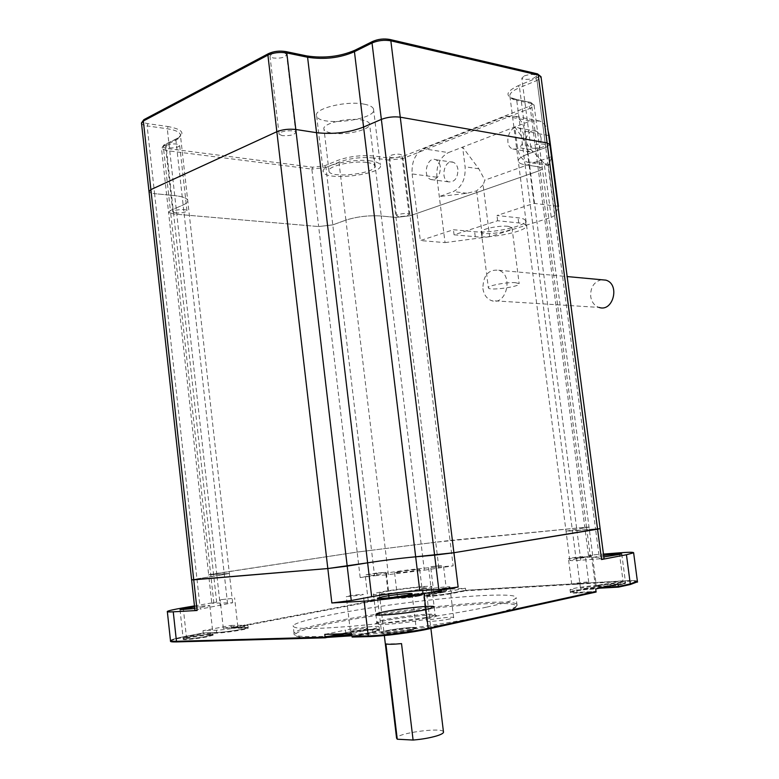 <?xml version="1.0" encoding="UTF-8"?>
<svg xmlns="http://www.w3.org/2000/svg" width="779" height="779" viewBox="0 0 779 779"><rect width="100%" height="100%" fill="white"/><g stroke="black" fill="none" stroke-linecap="round" stroke-linejoin="round"><path stroke-width="0.58" stroke-dasharray="3.9 2.92" d="M465.443 588.223L451.119 590.998C442.053 592.819 423.484 594.611 424.808 593.559L443.718 589.547L465.443 588.223L465.696 590.278L623.015 580.891C631.652 580.394 636.443 580.511 637.397 581.251C636.443 580.511 631.652 580.394 623.015 580.891L465.696 590.278L451.382 593.082L465.696 590.278L465.754 590.794L623.093 581.465C631.73 580.968 636.521 581.095 637.465 581.835M443.718 589.547L443.962 591.573L431.605 592.313C417.778 593.296 403.678 595.078 389.305 597.649L231.314 627.66L248.16 627.504C248.092 628.663 225.189 632.324 216.62 632.529L203.222 632.996L186.337 636.209C176.843 638.03 171.555 639.462 170.465 640.494C171.555 639.462 176.843 638.03 186.337 636.209L203.222 632.996L216.62 632.529C225.189 632.324 248.092 628.663 248.16 627.504L231.314 627.66L231.373 628.225L389.373 598.155C403.736 595.575 417.836 593.793 431.663 592.809L444.03 592.079L425.12 596.139C423.805 597.22 442.375 595.438 451.44 593.598L465.754 590.794M386.004 574.902L376.87 575.593L376.569 573.032L385.693 572.331L386.004 574.902L424.321 570.179L381.252 215.997L395.985 217.448L381.252 215.997L374.212 158.03L388.974 160.123L395.985 217.448L410.075 215.773L538.484 171.01L410.075 215.773L395.985 217.448L435.724 542.223L371.525 550.276L374.563 575.759L360.18 577.57L386.374 573.091C400.757 570.744 414.837 568.972 428.616 567.784L453.154 565.856L450.028 540.431L584.815 527.315L435.724 542.223L357.162 552.077L213.534 573.87L208.665 574.766L210.739 574.727L229.377 573.451L191.605 579.849L196.951 578.846L200.281 609.11L232.648 602.771L211.81 603.209L216.659 602.109L173.629 214.001L318.66 226.553L173.629 214.001L168.576 212.355L170.406 210.486L183.133 204.984C186.726 203.358 188.245 201.732 187.681 200.106C186.639 197.944 182.315 196.454 174.73 195.636L154.583 193.65C151.36 193.309 149.51 192.666 149.023 191.712C149.51 192.666 151.36 193.309 154.583 193.65L147.134 125.916L167.3 128.769C174.905 129.927 179.248 131.807 180.338 134.397C180.942 136.344 179.462 138.253 175.908 140.103L163.308 146.345L170.406 210.486L183.133 204.984C186.726 203.358 188.245 201.732 187.681 200.106C186.639 197.944 182.315 196.454 174.73 195.636L154.583 193.65L196.951 578.846L216.942 575.778L220.253 605.643M590.258 555.885L569.78 560.208C569.537 560.773 573.208 560.773 580.774 560.228L599.441 558.825L595.526 528.863L576.937 530.645L528.123 153.95L545.748 147.543L528.123 153.95L519.535 87.667L536.994 80.471L545.748 147.543L549.906 144.651L545.748 147.543L595.526 528.863L600.122 528.6L566.031 531.181L586.577 527.587L590.258 555.885L592.692 555.252L588.447 555.271L603.452 554.093M231.061 625.41L247.907 625.206C247.839 626.335 224.927 629.987 216.358 630.211L202.968 630.708L231.061 625.41L231.314 627.66L389.305 597.649C403.678 595.078 417.778 593.296 431.605 592.313L443.962 591.573L429.628 594.348L443.962 591.573L444.03 592.079M202.968 630.708L203.28 633.57L216.679 633.113C225.258 632.908 248.16 629.237 248.228 628.078L231.373 628.225M194.468 605.906L216.659 602.109M410.854 629.812C400.338 632.188 379.792 633.97 381.535 632.363C382.216 630.221 418.274 625.751 416.171 628.059L410.854 629.812L416.171 628.059C418.274 625.751 382.216 630.221 381.535 632.363C379.792 633.97 400.338 632.188 410.854 629.812M194.584 606.958C204.254 605.692 209.347 605.273 209.863 605.721L194.75 608.516M206.688 636.326L213.047 634.593C214.887 632.908 183.756 637.125 183.172 638.644C181.867 639.715 197.116 638.225 206.688 636.326C197.116 638.225 181.867 639.715 183.172 638.644C183.756 637.125 214.887 632.908 213.047 634.593L206.688 636.326M398.536 571.815C406.093 570.481 420.689 568.943 419.715 569.585L415.879 570.481C408.332 571.815 393.492 573.373 394.573 572.721L398.536 571.815M418.907 595.458L422.724 594.396C424.01 593.16 397.748 596.432 397.543 597.542C396.492 598.399 411.37 596.957 418.907 595.458C411.37 596.957 396.492 598.399 397.543 597.542C397.748 596.432 424.01 593.16 422.724 594.396L418.907 595.458M603.628 555.417L592.653 557.452L603.822 556.927M622.606 583.675L625.547 582.702C626.92 581.115 596.5 584.562 596.363 586.012C595.049 587.21 614.816 585.457 622.606 583.675C614.816 585.457 595.049 587.21 596.363 586.012C596.5 584.562 626.92 581.115 625.547 582.702L622.606 583.675M618.01 584.123L599.061 585.214C588.388 585.779 570.15 588.564 570.033 589.664L576.674 590.024L595.721 588.963M596.12 592.04L577.064 593.053L576.986 592.449L570.345 592.069C570.462 590.94 588.7 588.135 599.372 587.6L602.946 587.395L599.372 587.6C588.7 588.135 570.462 590.94 570.345 592.069L576.986 592.449L596.032 591.427L576.986 592.449L576.674 590.024M429.696 594.854L429.628 594.348L425.052 595.623C423.737 596.695 442.306 594.913 451.382 593.082C442.306 594.913 423.737 596.695 425.052 595.623L429.628 594.348L429.385 592.293M352.137 637.066L372.839 632.636L379.519 630.503C381.291 628.702 358.408 630.737 345.847 633.463L345.769 632.791L340.472 633.902L345.769 632.791C358.33 630.065 381.204 628.03 379.441 629.822L372.761 631.944L352.059 636.365L372.761 631.944L379.441 629.822C381.204 628.03 358.33 630.065 345.769 632.791L345.448 630.084C358.009 627.387 380.892 625.333 379.12 627.095L372.43 629.189L351.728 633.561M324.785 634.379L345.448 630.084M424.321 570.179L453.154 565.856M374.563 575.759L376.87 575.593M194.954 610.346L200.281 609.11M580.774 560.228L576.937 530.645L566.031 531.181L589.021 527.091L584.815 527.315L589.021 527.091L586.577 527.587L539.672 166.998L542.281 168.196C542.486 169.092 541.22 170.026 538.484 171.01C541.22 170.026 542.486 169.092 542.281 168.196L539.672 166.998L531.405 103.49L516.759 100.462L515.289 99.323L529.944 102.361C533.226 103.315 532.924 104.659 529.038 106.421L401.75 156.852L389.812 158.254L375.05 156.141C362.011 154.807 349.537 156.238 337.619 160.445L324.629 165.82L312.642 167.232L167.349 148.546C162.782 147.767 161.857 146.549 164.554 144.894L177.174 138.633L175.908 140.103L227.429 602.479M599.441 558.825L604.066 558.767M569.78 560.208L518.337 161.535C517.723 159.169 520.985 156.637 528.123 153.95C520.985 156.637 517.723 159.169 518.337 161.535C518.921 163.025 521.17 164.096 525.075 164.749L576.012 558.543M584.99 556.868L568.446 558.689C568.553 558.095 586.305 556.002 585.438 556.693L584.99 556.868M435.549 589.693L449.911 587.064C451.557 585.75 423.455 589.197 422.968 590.365L422.958 590.463M449.814 618.945C441.771 620.746 425.363 622.178 426.678 620.97C427.126 619.393 455.267 615.965 453.67 617.689L449.814 618.945M586.918 582.877C579.167 584.182 574.104 584.649 571.747 584.269C571.825 583.461 589.606 581.407 588.768 582.303L586.918 582.877M376.569 573.032L365.166 574.941L385.693 572.331M385.459 599.051C376.169 600.57 370.424 601.135 368.224 600.745C368.409 599.84 389.86 597.133 388.77 598.145L385.459 599.051M593.861 587.259L595.468 586.743C596.217 585.915 580.579 587.707 580.491 588.457C582.585 588.827 587.035 588.427 593.861 587.259M234.849 627.338L237.809 626.55C238.695 625.761 223.573 627.777 223.339 628.478L234.849 627.338M444.712 591.378L446.562 590.862C447.224 590.239 433.845 591.884 433.767 592.439L444.712 591.378M364.445 629.451L367.269 628.575C368.34 627.485 350.628 629.724 350.316 630.717C352.001 631.233 356.714 630.815 364.445 629.451M589.946 557.141L591.553 556.712C592.342 556.109 576.723 557.939 576.616 558.475L589.946 557.141M231.636 598.535L220.155 599.762L231.636 598.535M441.547 565.544L430.631 566.693L441.547 565.544M360.395 595.224L363.238 594.504C364.338 593.695 346.655 595.925 346.314 596.636L360.395 595.224M425.431 609.421C407.904 613.141 373.063 616.374 375.848 614.066C376.773 611.038 437.204 603.511 434.166 606.802L425.431 609.421L434.166 606.802C437.204 603.511 376.773 611.038 375.848 614.066C373.063 616.374 407.904 613.141 425.431 609.421M422.968 589.158L431.732 586.84C434.838 584.133 374.465 591.651 373.472 594.095C370.648 596.013 405.421 592.566 422.968 589.158M401.526 643.61L385.907 643.941M443.455 731.793C442.19 727.002 396.774 733.136 396.569 738.132M418.859 589.411C404.807 592.137 377.104 594.883 379.315 593.355C380.055 591.407 428.46 585.38 425.918 587.551L418.859 589.411M548.708 135.536L524.705 131.164C523.566 123.783 520.43 118.827 515.289 116.314L505.873 116.227L423.62 148.779C415.285 153.336 411.458 161.73 412.12 173.941L436.892 177.242L445.043 242.6L420.339 240.565L453.427 229.737L474.625 231.714C491.9 233.7 528.435 225.744 525.406 220.486C524.861 219.181 522.417 218.286 518.064 217.789L496.953 215.501L534.063 203.368L557.968 206.289M412.12 173.941L420.339 240.565M505.873 116.227L530.489 120.949L448.402 152.596L423.62 148.779M541.181 160.104L544.2 163.405L551.24 217.39L489.67 236.699L483.097 184.944L484.859 180.134L541.181 160.104L531.093 149.675L514.831 126.987L517.46 147.397C518.6 154.807 521.842 159.734 527.188 162.159L547.004 165.255L544.2 163.405M524.705 131.164L534.063 203.368M445.043 242.6L489.67 236.699M551.24 217.39L554.882 215.413L558.095 207.302M454.069 234.81L475.248 236.709C492.523 238.617 529.077 230.72 526.068 225.569C525.523 224.284 523.079 223.407 518.726 222.93L497.625 220.739L454.069 234.81L453.427 229.737M497.625 220.739L496.953 215.501M436.892 177.242C436.24 165.265 440.077 157.046 448.402 152.596M530.489 120.949L539.866 121.057C543.625 122.79 546.361 126.023 548.085 130.775M554.882 215.413L548.406 165.771L551.96 156.53L535.855 162.246L527.188 162.159M548.406 165.771L547.004 165.255M541.152 138.613C540.587 134.981 539.01 132.547 536.429 131.31C526.984 126.753 520.372 148.419 530.09 151.856C537.15 152.645 540.84 148.234 541.152 138.613M483.097 184.944L476.641 190.874L467.011 193.28L439.298 196.561L453.3 191.585C461.772 187.35 465.706 179.082 465.102 166.794L462.619 147.114L478.812 168.78L484.859 180.134M457.935 169.452C457.38 165.781 455.832 163.395 453.32 162.305C444.702 158.565 439.707 179.16 448.529 181.858C454.644 182.305 457.779 178.177 457.935 169.452M440.359 166.959C439.794 163.239 438.246 160.825 435.724 159.714C427.096 155.946 422.121 176.833 430.943 179.55C437.068 180.007 440.203 175.801 440.359 166.959M523.722 135.507C523.147 131.817 521.57 129.353 518.97 128.097C509.505 123.491 502.893 145.507 512.631 148.974C519.72 149.753 523.41 145.274 523.722 135.507M508.083 226.299C499.105 225.189 479.504 229.464 481.315 232.093C482.143 236.047 514.121 231.47 511.988 227.682L508.083 226.299M515.299 282.65L519.165 283.644C521.19 286.584 489.105 291.064 488.384 287.938C486.651 285.903 506.36 281.998 515.299 282.65M482.892 288.522C483.886 294.774 486.787 298.815 491.578 300.645C506.321 306.293 513.867 274.753 498.745 270.245C488.423 269.232 483.136 275.318 482.892 288.522M601.427 279.729C593.929 281.823 590.346 287.412 590.696 296.478C591.641 302.106 594.406 305.748 598.983 307.413L491.578 300.645M360.18 577.57L357.162 552.077L208.665 574.766L168.576 212.355L173.629 214.001L166.599 150.62L311.863 169.101L318.66 226.553L332.789 224.878L318.66 226.553L357.162 552.077L371.525 550.276L325.953 167.446L338.953 162.09C350.17 158.137 361.933 156.783 374.212 158.03L375.05 156.141M516.068 99.342C511.472 97.95 509.427 96.995 509.943 96.46L518.337 161.535C518.921 163.025 521.17 164.096 525.075 164.749L539.672 166.998L525.075 164.749L516.759 100.462C512.835 99.585 510.566 98.251 509.943 96.46C509.271 93.626 512.475 90.695 519.535 87.667L518.171 85.729C505.659 91.718 504.695 96.245 515.289 99.323M388.361 574.727L345.895 220.116C357.21 216.572 368.993 215.199 381.252 215.997C368.993 215.199 357.21 216.572 345.895 220.116L332.789 224.878L345.895 220.116L338.953 162.09L337.619 160.445M164.554 144.894L161.516 148.526L168.576 212.355L170.406 210.486L210.739 574.727L229.377 573.451L216.942 575.778L167.3 128.769L168.098 126.558L147.913 123.676C142.956 122.741 141.885 121.349 144.709 119.489L269.281 53.498C274.081 51.356 279.427 50.742 285.318 51.648L306.108 55.961C323.908 58.698 340.433 56.75 355.691 50.09L373.277 41.375C378.409 39.203 383.735 38.59 389.257 39.534L536.663 73.859C540.159 74.979 539.808 76.527 535.631 78.504L518.171 85.729M213.904 603.306L210.739 574.727L208.665 574.766L211.81 603.209M438.83 567.657L435.724 542.223L450.028 540.431L403.016 158.468L530.324 108.242L588.447 555.271M364.095 104.143C346.119 100.403 312.827 108.885 316.654 116.032C319.215 127.074 378.175 119.732 373.501 108.953C372.693 106.791 369.558 105.184 364.095 104.143M524.267 75.904C530.256 74.034 534.297 73.995 536.41 75.767C534.745 78.523 530.48 79.701 523.605 79.302L521.813 78.221L524.267 75.904M391 155.284C396.18 153.814 399.783 153.765 401.798 155.128C400.581 156.988 397.095 157.825 391.331 157.65L389.354 156.764L391 155.284M166.706 145.176C172.5 143.433 176.823 143.482 179.667 145.332C178.742 147.299 175.1 148.146 168.741 147.854L165.576 146.549L166.706 145.176M271.676 53.985C278.483 51.677 283.449 51.813 286.584 54.384C285.387 57.403 280.917 58.62 273.186 58.006L269.992 56.244L271.676 53.985M532.554 148.273L530.791 147.406C529.574 145.089 544.998 142.596 545.456 145.05C543.732 147.387 539.428 148.468 532.554 148.273M398.546 216.552L396.589 215.851C395.625 214.157 408.741 212.443 409.072 214.225C407.816 215.812 404.311 216.581 398.546 216.552M175.976 212.998L172.831 211.976C171.623 209.902 186.473 208.529 186.96 210.661C185.996 212.326 182.335 213.105 175.976 212.998M282.261 135.643L279.106 134.231C277.509 131.232 295.027 129.226 295.757 132.333C294.491 134.884 290.002 135.994 282.261 135.643M355.166 50.109L355.691 50.09M370.989 160.971C353.062 158.049 319.604 165.956 323.314 172.062C325.69 181.556 384.816 174.194 380.327 164.963C379.558 163.103 376.442 161.769 370.989 160.971M351.855 634.642C395.313 631.117 454.917 622.557 487.401 615.303C505.863 611.184 515.756 607.922 517.081 605.526L517.188 604.942C516.837 593.569 309.156 619.441 294.647 632.665L294.053 633.317C292.407 636.56 305.806 637.426 334.249 635.898M464.927 620.931C431.926 627.007 386.442 633.006 351.991 635.781M327.209 637.378C302.7 638.283 292.281 637.056 295.962 633.697C310.149 620.503 515.961 594.864 516.165 606.257C516.419 607.824 511.988 609.928 502.864 612.576M486.388 607.192C455.423 613.813 401.672 621.632 358.837 625.625C314.073 629.49 292.183 629.49 293.167 625.615C297.325 620.152 353.744 609.344 410.514 602.313C467.332 595.195 518.639 592.585 516.107 597.844C514.773 600.073 504.86 603.189 486.388 607.192M427.418 618.945L436.328 616.247C441.849 612.051 374.533 620.435 375.751 623.794C374.543 626.102 409.793 622.83 427.418 618.945M426.444 617.786C409.501 621.496 375.644 624.651 376.783 622.46L376.832 622.304C377.727 619.042 438.178 611.505 435.169 615.03L426.444 617.786M425.509 610.025C430.855 608.915 433.767 608.039 434.234 607.386C437.272 604.085 376.841 611.612 375.916 614.66C373.141 616.968 407.972 613.745 425.509 610.025C430.855 608.915 433.767 608.039 434.234 607.386C437.272 604.085 376.841 611.612 375.916 614.66C373.141 616.968 407.972 613.745 425.509 610.025M410.932 630.513C400.425 632.899 379.879 634.671 381.622 633.064C382.294 630.912 418.352 626.433 416.259 628.76L410.932 630.513M622.684 584.26C614.894 586.051 595.127 587.794 596.441 586.597C596.578 585.136 626.998 581.689 625.615 583.286L622.684 584.26M206.756 636.93C197.184 638.819 181.926 640.319 183.24 639.238C183.815 637.709 214.955 633.483 213.115 635.177L206.756 636.93M418.966 595.964C411.429 597.474 396.56 598.915 397.611 598.048C397.806 596.938 424.068 593.656 422.783 594.903L418.966 595.964M170.533 641.078C171.614 640.046 176.901 638.614 186.395 636.784L203.28 633.57M577.064 593.053C572.507 593.286 570.296 593.15 570.423 592.663C570.54 591.543 588.515 588.768 599.236 588.203M345.847 633.463L344.337 633.785M332.02 133.121C346.412 135.692 372.216 129.304 369.528 123.695C368.886 122.011 366.364 120.784 361.962 120.005C347.6 117.201 321.026 123.842 324.025 129.363C324.736 131.115 327.404 132.372 332.02 133.121M367.123 162.529C371.515 163.162 374.017 164.233 374.641 165.732C378.282 173.104 330.89 179.004 329.03 171.409C326.109 166.511 352.78 160.221 367.123 162.529M619.324 552.847L623.093 581.465M428.616 567.784L431.663 592.809M386.374 573.091L389.373 598.155M183.24 607.824L186.395 636.784M599.441 588.155L599.061 585.214M216.679 633.113L216.358 630.211M244.859 627.708L244.538 624.865M451.44 593.598L451.119 590.998M372.839 632.636L372.43 629.189M531.093 149.675L517.46 147.397M549.438 164.388L535.855 162.246M467.011 193.28L453.3 191.585M478.812 168.78L465.102 166.794M476.641 190.874L482.62 238.111M475.248 236.709L474.625 231.714M518.726 222.93L518.064 217.789M177.174 138.633C185.714 133.365 182.685 129.343 168.098 126.558M529.038 106.421L530.324 108.242C533.031 107.132 534.277 106.051 534.053 104.98L529.944 102.361M535.631 78.504L536.994 80.471L541.074 77.131M141.466 123.004L141.535 123.462C142.041 124.611 143.901 125.429 147.134 125.916L147.913 123.676M232.648 602.771L180.338 134.397C181.663 134.611 180.348 136.091 176.385 138.818L163.794 145.06L161.516 148.526L166.599 150.62L167.349 148.546M389.812 158.254L388.974 160.123L403.016 158.468L401.75 156.852M312.642 167.232L311.863 169.101L325.953 167.446L324.629 165.82M144.709 119.489L144.105 119.547M269.281 53.498L268.667 53.527M372.752 41.384L373.277 41.375M377.484 598.33L381.622 633.064M412.042 593.871L416.259 628.76M180.027 609.791L183.24 639.238M209.863 605.721L213.115 635.177M394.573 572.721L397.611 598.048M419.715 569.585L422.783 594.903M592.653 557.452L596.441 586.597M621.769 554.054L625.615 583.286M570.033 589.664L570.423 592.663M247.907 625.206L248.228 628.078M424.808 593.559L425.12 596.139M379.12 627.095L379.519 630.503M592.692 555.252L534.053 104.98L530.703 102.38L516.049 99.332M453.67 617.689L449.911 587.064M426.678 620.97L422.968 590.365M588.768 582.303L585.438 556.693M571.747 584.269L568.446 558.689M388.77 598.145L385.683 572.361M368.224 600.745L365.166 574.941M595.468 586.743L591.553 556.712M580.491 588.457L576.616 558.475M237.809 626.55L234.606 597.873M223.339 628.478L220.155 599.762M446.562 590.862L443.407 565.116M433.767 592.439L430.631 566.693M367.269 628.575L363.238 594.504M350.316 630.717L346.314 596.636M373.472 594.095L376.832 622.304M431.732 586.84L435.169 615.03M379.315 593.355L384.339 635.547M425.918 587.551L430.884 628.429M539.866 121.057L515.289 116.314M453.32 162.305L435.724 159.714M448.529 181.858L430.943 179.55M536.429 131.31L518.97 128.097M530.09 151.856L512.631 148.974M526.068 225.569L525.406 220.486M481.315 232.093L488.384 287.938M511.988 227.682L519.165 283.644M498.745 270.245L567.161 276.564M295.757 132.333L286.584 54.384M279.106 134.231L269.992 56.244M186.96 210.661L179.667 145.332M172.831 211.976L165.576 146.549M409.072 214.225L401.798 155.128M396.589 215.851L389.354 156.764M545.456 145.05L536.41 75.767M530.791 147.406L521.813 78.221M316.654 116.032L323.314 172.062M373.501 108.953L380.327 164.963M516.165 606.257L517.188 604.942M295.962 633.697L294.647 632.665M517.081 605.526L516.107 597.844M294.053 633.317L293.167 625.615M376.783 622.46L375.751 623.794M435.023 615.206L436.328 616.247M374.641 165.732L369.528 123.695M329.03 171.409L324.025 129.363"/><path stroke-width="1.17" d="M599.236 588.203L618.399 587.132L618.322 586.529L602.946 587.395L618.322 586.529L630.289 583.909L637.397 581.251L630.289 583.909L618.322 586.529L618.01 584.123L595.721 588.963L596.032 591.427L428.177 628.293C412.393 631.837 383.034 635.567 368.263 635.907L352.059 636.365L351.728 633.561L324.785 634.379L325.106 637.125L176.453 641.312C172.023 641.429 170.017 641.146 170.465 640.494C170.017 641.146 172.023 641.429 176.453 641.312L325.106 637.125L340.472 633.902L325.106 637.125L325.184 637.806L176.521 641.915C172.081 642.023 170.085 641.75 170.533 641.078L170.504 640.864M438.811 589.489L419.774 590.657C404.311 591.758 388.273 593.773 371.651 596.704L316.547 132.683L295.806 129.489L316.547 132.683L307.588 57.247L286.799 52.943L295.806 129.489C288.882 128.739 282.563 129.48 276.847 131.709L150.883 189.618L149.023 191.712L150.883 189.618L276.847 131.709C282.563 129.48 288.882 128.739 295.806 129.489L347.2 566.109L367.63 562.818C384.261 560.247 400.27 558.241 415.665 556.81L434.614 555.154L438.811 589.489L458.14 587.045L423.961 593.608C408.147 596.695 378.847 600.405 364.153 601.164L331.844 602.965L327.823 568.543L367.63 562.818C384.261 560.247 400.27 558.241 415.665 556.81L453.914 552.73L600.122 528.6L597.571 529.175L547.111 142.947L400.26 117.181L547.111 142.947L549.906 144.651L547.111 142.947L538.24 75.037L390.844 40.82L400.26 117.181C393.765 116.383 387.465 117.113 381.369 119.382C387.465 117.113 393.765 116.383 400.26 117.181L453.914 552.73L597.571 529.175L601.534 559.526L626.433 554.745L630.367 584.503L618.399 587.132M194.468 605.906L183.24 607.824C173.736 609.46 168.43 610.668 167.319 611.447C166.852 611.934 168.839 612.06 173.25 611.817L197.106 610.493L193.737 579.819L191.605 579.849L327.823 568.543L267.908 55.124L143.346 121.018L193.737 579.819L327.823 568.543L347.2 566.109L351.251 600.521L331.844 602.965M603.452 554.093L619.324 552.847C628.984 552.116 633.755 552.097 633.629 552.798L626.433 554.745M364.153 601.164L368.263 635.907C383.034 635.567 412.393 631.837 428.177 628.293L596.032 591.427L596.12 592.04L428.265 629.004C412.481 632.558 383.122 636.287 368.35 636.618L352.137 637.066L352.059 636.365L368.263 635.907L368.35 636.618M383.054 596.685C393.609 594.64 413.62 592.683 412.042 593.871L406.687 595.302C396.16 597.376 375.682 599.372 377.464 598.165L383.054 596.685M194.75 608.516L180.017 609.675L194.584 606.958M603.822 556.927L621.769 554.054C620.551 553.606 614.504 554.064 603.628 555.417M371.651 596.704L351.251 600.521M422.958 590.463L435.549 589.693M197.106 610.493L194.954 610.346L191.615 579.907M458.14 587.045L453.914 552.73L434.614 555.154L372.031 42.981L354.435 51.696L363.569 127.065L381.369 119.382L363.569 127.065C349.011 132.634 333.334 134.504 316.547 132.683C333.334 134.504 349.011 132.634 363.569 127.065L419.774 590.657M604.066 558.767L601.534 559.526M430.884 628.429L443.514 732.289C443.193 733.39 440.895 734.607 436.61 735.941C429.862 737.917 422.023 739.29 413.094 740.05L401.526 643.61C393.385 644.369 388.176 644.476 385.907 643.941L397.261 739.222L396.569 738.132L384.339 635.547M443.514 732.289L443.455 731.793M413.094 740.05L397.261 739.222M557.968 206.289L558.475 206.347L549.224 135.624L548.708 135.536M558.095 207.302L558.475 206.347M548.085 130.775L549.224 135.624M598.983 307.413C613.092 312.525 620.386 284.277 605.935 280.148L601.427 279.729M306.468 55.854L307.588 57.247C324.405 59.817 340.014 57.977 354.435 51.696L355.166 50.109M334.249 635.898L351.855 634.642M502.864 612.576L464.927 620.931M351.991 635.781L327.209 637.378M637.465 581.835L630.367 584.503M344.337 633.785L325.184 637.806M173.25 611.817L176.521 641.915M423.961 593.608L428.265 629.004M541.074 77.131L537.082 73.771M389.675 39.427L390.844 40.82C384.349 39.71 378.068 40.44 372.031 42.981L372.752 41.384M286.799 52.943C279.865 51.891 273.565 52.612 267.908 55.124L268.395 53.673C273.711 51.219 279.603 50.547 286.088 51.628L286.799 52.943M144.105 119.547L141.535 123.462L148.974 191.264M268.667 53.527L143.842 119.684L141.466 123.004M285.679 51.541L306.877 55.942C324.103 58.503 340.111 56.604 354.893 50.245M633.629 552.798L637.504 582.117M167.349 611.71L170.465 640.494M604.076 558.835L541.025 76.731L537.529 73.878L390.123 39.534C384.018 38.385 378.146 39.047 372.489 41.511L354.912 50.236M567.161 276.564L605.935 280.148M191.605 579.849L149.023 191.712"/></g></svg>

